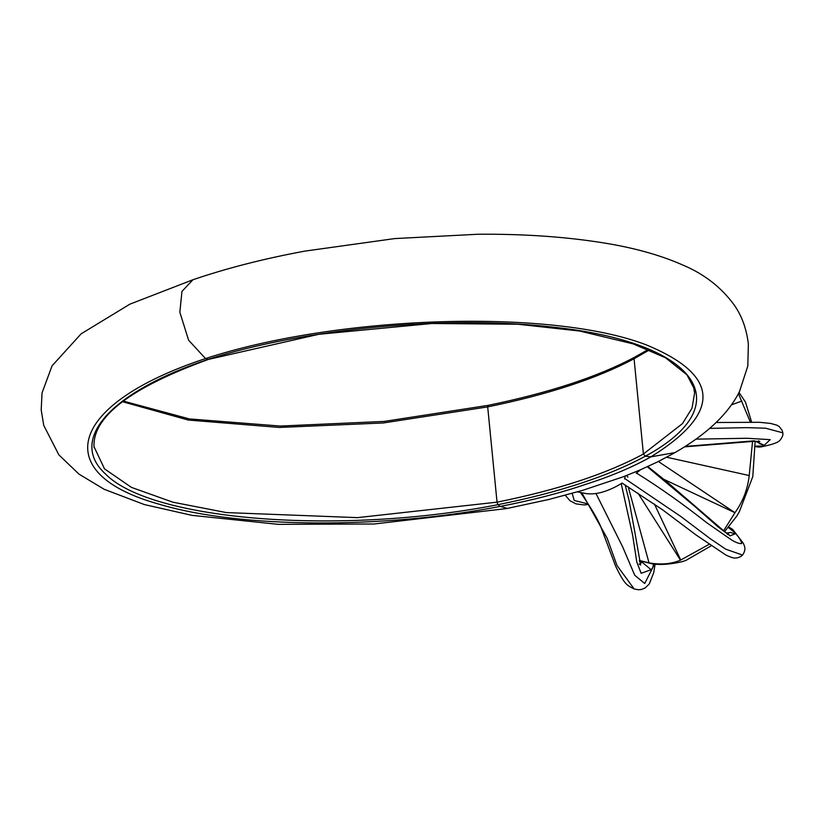 <?xml version="1.0" encoding="UTF-8"?>
<svg xmlns="http://www.w3.org/2000/svg" width="824" height="824" viewBox="0 0 824 824"><rect width="100%" height="100%" fill="white"/><g stroke="black" fill="none" stroke-linecap="round" stroke-linejoin="round"><path stroke-width="1.24" d="M638.044 493.205L680.47 560.176C671.21 564.049 660.724 564.945 649.013 562.864L639.331 560.423M649.013 562.864L628.228 486.933M626.776 475.417L627.878 477.158M708.939 544.427L680.47 560.176M654.441 504.092L680.779 560.073M752.559 441.314L749.222 475.53C747.698 489.157 742.939 501.548 734.957 512.703L663.99 479.403M734.957 512.703L658.417 461.502M749.222 475.53L666.668 457.238M734.761 513.033L723.565 530.852M738.417 393.645L750.314 422.001M741.919 401.051L731.475 404.831M751.591 422.022L745.493 402.143L739.025 392.482M641.783 561.237L652.577 563.956C660.745 565.048 670.509 564.306 681.881 561.752L685.867 560.444L711.04 545.89M724.564 531.635L736.852 516.009L739.344 511.683L752.796 476.632L755.144 441.231M582.105 490.517L622.965 476.89L639.836 470.061L657.83 461.79L673.898 453.21M581.785 492.762L577.397 491.856M586.101 493.555L581.796 492.783L607.164 538.268L617.001 565.501L634.13 588.964C626.982 585.03 625.066 585.545 615.59 566.088L600.748 526.587C597.493 518.729 590.777 507.419 580.611 492.67M624.551 478.888L625.354 475.973M653.689 564.1L652.526 568.107L654.359 564.172M588.192 503.989L574.246 500.456L572.144 493.339M728.107 527.257L734.946 532.809L732.176 529.029L728.395 526.907M624.87 478.62L680.809 516.473L710.206 538.68L725.862 549.237L742.558 555.077C740.611 556.952 738.18 557.941 735.276 558.033C733.628 558.219 730.497 557.22 725.893 555.036L695.961 534.91L662.455 509.706L622.027 483.019M709.588 428.377L746.626 427.656L765.64 428.202L782.8 432.827M754.918 446.536L759.1 447.123L763.488 445.969L754.939 446.175M695.858 439.151L746.822 438.265L770.213 439.656L763.488 445.969L764.178 445.207L754.362 440.819L685.115 446.433M639.599 561.721L641.989 562.081L640.166 563.904M621.224 483.647L632.616 535.116L636.798 562.009L641.154 573.319L651.073 569.693L641.989 562.081M647.304 466.765L694.786 506.41L718.229 527L730.085 535.857L735.018 533.89L730.424 532.428L726.593 533.087M764.167 445.207L759.594 443.693L757.132 441.262M122.282 401.659L188.284 420.044L279.274 427.45L383.294 422.969L487.695 406.901C548.506 394.418 597.287 378.371 634.058 358.759L649.394 349.942M648.272 349.479L634.81 357.122C598.018 376.753 549.083 392.842 487.993 405.387L487.726 406.891L488.189 405.459M94.06 447.483C91.989 417.202 130.161 387.826 208.554 359.367L318.826 334.287L431.807 323.502L517.884 324.234L579.674 331.042L633.172 343.886L665.452 357.76L686.938 374.817L693.767 387.877L694.601 393.099L692.026 408.168L682.499 423.577L643.4 454.024C606.649 473.872 557.879 489.919 497.057 502.156L357.492 517.637L226.25 512.569L172.875 502.187L131.418 487.386L104.514 468.866L93.987 446.639M208.544 359.377L208.091 359.377C109.633 392.358 68.011 439.975 105.534 474.037C151.791 521.221 342.248 535.322 497.923 504.69L497.943 504.679C559.197 492.361 608.328 476.2 645.336 456.208C742.064 403.822 696.764 341.981 552.389 327.066C448.194 314.933 304.128 328.395 208.091 359.377L205.526 358.584C336.243 315.705 550.144 308.052 645.872 344.72C720.289 375.281 721.968 412.659 650.919 456.846C632.111 467.373 610.182 476.602 585.122 484.533C560.196 493.04 531.902 500.333 500.24 506.399L507.399 508.408M643.41 454.014L645.346 456.197L643.4 454.024L634.068 358.759M192.94 279.748L181.96 291.418L179.848 312.214L188.583 340.158L205.526 358.584C69.401 403.472 47.092 473.501 160.134 504.484C240.381 528.287 382.212 529.245 500.24 506.399L497.943 504.679L497.057 502.156M651.073 569.693L652.526 568.107L644.729 583.485L634.738 575.276L622.707 546.951L595.989 493.514M735.018 533.89L734.946 532.809C738.994 537.197 741.25 540.781 741.703 543.562C739.19 543.85 735.554 542.47 730.785 539.421L706.508 522.55C683.158 504.103 660.024 487.736 637.117 473.45M582.228 495.028L586.441 501.291M487.695 406.901L497.037 502.156L497.923 504.69M675.041 452.582L650.919 456.846L645.336 456.208M640.701 469.68L636.19 473.306M585.339 493.473C595.659 495.152 607.906 491.701 622.089 483.132M655.121 564.234L653.72 572.598L649.333 583.876L645.223 587.934L641.587 589.428L638.59 589.768L633.996 588.923M588.46 504.391L584.288 504.968L575.997 503.866L570.054 500.807L565.254 495.224M733.102 529.935L743.33 543.284L744.525 546.147C745.39 548.969 744.731 551.946 742.558 555.077M760.583 447.01C778.907 443.261 779.102 440.84 780.009 440.284C782.429 437.122 783.366 434.639 782.8 432.837L782.244 430.53L779.36 426.678L776.733 425.112L770.625 423.433L759.501 422.3L716.066 422.496M639.146 564.028L640.629 565.048L635.242 534.467L629.072 500.487L625.169 484.996M639.99 560.65L639.486 561.206M727.458 534.343L728.952 534.395L725.151 532.067L666.863 481.803L647.839 466.528M758.605 440.85L759.841 441.602L755.072 441.231L684.414 446.876M487.973 405.387L384.056 421.435L280.315 426.049L189.427 418.932L123.106 401.031M694.405 391.173L694.601 393.099M506.842 508.542L374.117 523.992L278.358 524.352L191.982 515.361L144.313 504.546L104.205 489.302L78.98 474.13L58.875 454.869L43.754 425.411L41.2 409.899L42.045 392.904L52.066 365.825L81.123 333.833L129.893 304.149L192.785 279.81M506.863 508.511L548.846 499.478L582.094 490.496M192.404 279.933C226.528 268.253 264.082 258.633 305.055 251.083L394.634 238.589L478.208 234.232C520.933 233.923 560.207 236.426 596.03 241.741C630.164 246.675 659.303 254.534 683.446 265.318C704.355 274.186 721.206 287.318 733.988 304.705C741.713 315.53 746.503 328.622 748.357 343.979L747.821 365.959L739.54 391.452C728.323 413.885 706.837 434.248 675.093 452.551"/></g></svg>
